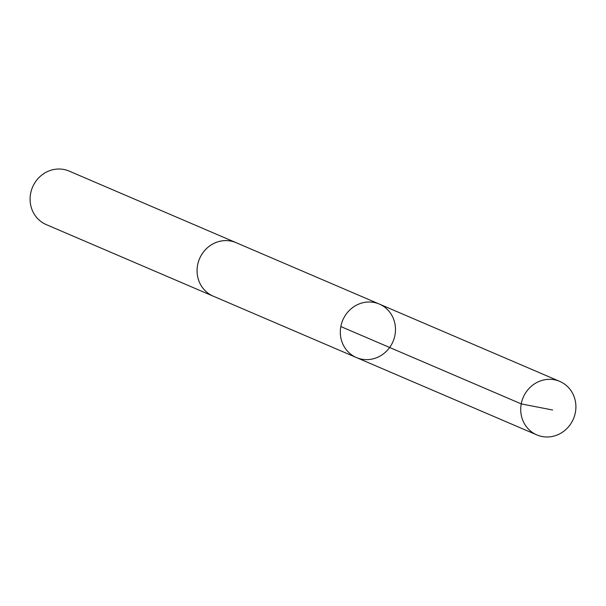 <?xml version="1.0" encoding="UTF-8"?>
<svg xmlns="http://www.w3.org/2000/svg" width="606" height="606" viewBox="0 0 606 606"><rect width="100%" height="100%" fill="white"/><g stroke="black" fill="none" stroke-linecap="round" stroke-linejoin="round"><path stroke-width="0.91" d="M356.442 357.563L213.198 296.152A29.088 27.3 -66.8 0 1 206.07 291.584A29.088 27.3 -66.8 0 1 201.639 254.656A29.088 27.3 -66.8 0 1 236.113 242.68L379.371 304.083A29.096 27.308 113.2 0 0 342.807 320.066A29.096 27.308 113.2 0 0 356.442 357.563A29.096 27.308 113.2 0 0 390.923 345.587A29.096 27.308 113.2 0 0 386.492 308.651A29.096 27.308 113.2 0 0 379.371 304.083A29.096 27.308 113.2 0 0 342.807 320.066A29.096 27.308 113.2 0 0 356.442 357.563L536.848 434.903A29.103 27.308 -66.8 0 1 529.72 430.328A29.103 27.308 -66.8 0 1 525.288 393.385A29.103 27.308 -66.8 0 1 559.777 381.409A29.103 27.308 -66.8 0 1 566.905 385.984A29.103 27.308 -66.8 0 1 571.337 422.927A29.103 27.308 -66.8 0 1 536.848 434.903M213.91 296.463A29.103 27.308 -66.8 0 1 213.191 296.167A29.103 27.308 -66.8 0 1 206.063 291.592A29.103 27.308 -66.8 0 1 201.631 254.649A29.103 27.308 -66.8 0 1 236.12 242.673A29.103 27.308 -66.8 0 1 236.832 242.991M213.191 296.167L46.223 224.591A29.103 27.308 -66.8 0 1 39.095 220.016A29.103 27.308 -66.8 0 1 34.663 183.073A29.103 27.308 -66.8 0 1 69.152 171.097L236.12 242.673M552.619 410.004L521.236 403.891L340.837 326.558M379.371 304.083L559.777 381.409"/></g></svg>
